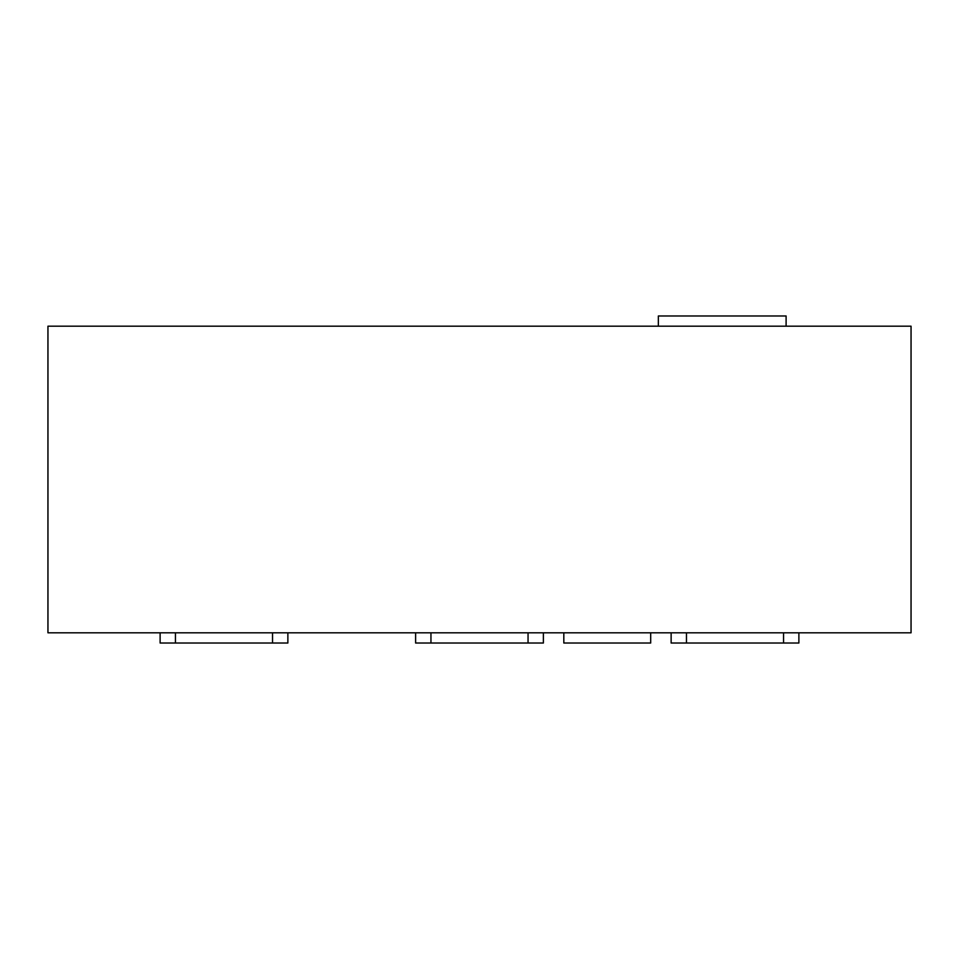 <?xml version="1.0" encoding="UTF-8"?>
<svg xmlns="http://www.w3.org/2000/svg" width="959" height="959" viewBox="0 0 959 959"><rect width="100%" height="100%" fill="white"/><g stroke="black" fill="none" stroke-linecap="round" stroke-linejoin="round"><path stroke-width="1.44" d="M650.693 632.808L650.693 643.021L563.82 643.021L563.82 632.808M658.354 326.192L658.354 315.979L786.104 315.979L786.104 326.192M47.95 326.192L47.95 632.808L911.05 632.808L911.05 326.192L47.95 326.192M671.132 632.808L671.132 643.021L798.883 643.021L798.883 632.808M415.619 632.808L415.619 643.021L543.381 643.021L543.381 632.808M160.117 632.808L160.117 643.021L287.868 643.021L287.868 632.808M783.551 643.021L783.551 632.808M686.464 643.021L686.464 632.808M528.049 643.021L528.049 632.808M430.951 643.021L430.951 632.808M272.536 643.021L272.536 632.808M175.449 643.021L175.449 632.808"/></g></svg>
